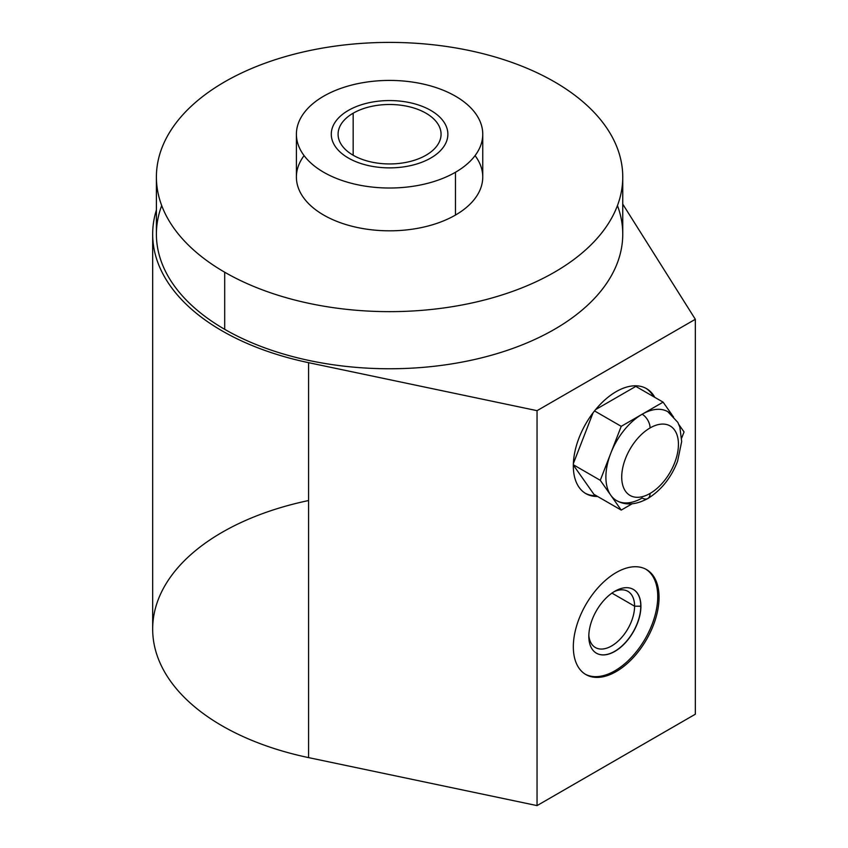 <?xml version="1.0" encoding="UTF-8"?>
<svg xmlns="http://www.w3.org/2000/svg" width="848" height="848" viewBox="0 0 848 848"><rect width="100%" height="100%" fill="white"/><g stroke="black" fill="none" stroke-linecap="round" stroke-linejoin="round"><path stroke-width="1.27" d="M152.672 234.143A236.91 136.772 0 0 0 308.577 362.668L308.577 757.614A236.91 136.772 180 0 1 152.672 629.078L152.672 234.143A236.91 136.772 0 0 1 156.403 209.965A236.91 136.772 0 0 0 308.577 362.668L308.577 757.614A236.91 136.772 0 0 1 152.672 629.078A236.91 136.772 0 0 1 308.577 500.543A236.91 136.772 0 0 0 152.672 629.078A236.91 136.772 0 0 0 308.577 757.614L537.049 805.6L695.328 714.217L695.328 319.283L622.75 204.114L695.328 319.283L537.049 410.665L695.328 319.283L695.328 714.217L695.328 319.283L622.75 204.114M308.577 757.614L537.049 805.6L308.577 757.614L308.577 362.668L537.049 410.665L537.049 805.6L695.328 714.217L537.049 805.6L537.049 410.665L308.577 362.668L537.049 410.665L695.328 319.283M622.75 177.02L622.75 234.143A233.179 134.62 180 0 1 478.813 358.513A233.179 134.62 180 0 1 224.699 329.331A233.179 134.62 180 0 1 161.714 205.576A233.179 134.62 0 0 0 389.582 368.763A233.179 134.62 0 0 0 617.439 205.576A233.179 134.62 180 0 1 501.285 352.312A233.179 134.62 180 0 1 224.699 329.331A233.179 134.62 180 0 1 156.403 234.143L156.403 177.02A233.179 134.62 0 0 0 224.699 272.219A233.179 134.62 0 0 0 554.454 272.219A233.179 134.62 0 0 0 554.454 81.832A233.179 134.62 0 0 0 224.699 81.832A233.179 134.62 0 0 0 224.699 272.219L224.699 329.331L224.699 272.219A233.179 134.62 0 0 0 478.813 301.4A233.179 134.62 0 0 0 622.75 177.02A233.179 134.62 0 0 0 554.454 81.832A233.179 134.62 0 0 0 300.34 52.65A233.179 134.62 0 0 0 156.403 177.02M597.596 496.462A60.621 35.001 -60 0 1 573.322 465.87A60.621 35.001 -60 0 1 606.659 398.369A60.621 35.001 -60 0 1 654.815 397.362A60.621 35.001 120 0 0 646.494 388.617A60.621 35.001 120 0 0 599.78 404.867A60.621 35.001 120 0 0 573.322 465.87A60.621 35.001 120 0 0 585.873 493.631A60.621 35.001 120 0 0 597.596 496.462A60.621 35.001 -60 0 1 573.322 465.87A60.621 35.001 -60 0 1 606.659 398.369A60.621 35.001 -60 0 1 654.815 397.362M573.322 646.823A60.621 35.001 -60 0 1 616.189 572.57A60.621 35.001 -60 0 1 659.055 597.321A60.621 35.001 -60 0 1 616.189 671.563A60.621 35.001 -60 0 1 573.322 646.823A60.621 35.001 120 0 0 585.873 674.573A60.621 35.001 120 0 0 632.587 658.324A60.621 35.001 120 0 0 659.055 597.321A60.621 35.001 120 0 0 646.494 569.559A60.621 35.001 120 0 0 599.78 585.809A60.621 35.001 120 0 0 573.322 646.823A60.621 35.001 -60 0 1 637.622 566.824A60.621 35.001 -60 0 1 637.622 652.557A60.621 35.001 -60 0 1 573.322 646.823M645.837 388.257A60.621 35.001 -60 0 1 653.501 396.599A60.621 35.001 -60 0 0 645.837 388.257A60.621 35.001 -60 0 1 653.501 396.599M596.282 495.698A60.621 35.001 -60 0 1 585.226 493.239A60.621 35.001 -60 0 0 596.282 495.698A60.621 35.001 -60 0 1 585.226 493.239M593.059 412.796L573.365 463.559M632.12 503.807L621.224 510.093L632.12 503.807L621.224 510.093L593.929 494.342L573.322 465.033L593.929 494.342L621.224 510.093L600.278 480.307L621.224 426.332L594.522 410.92L621.224 426.332L663.104 402.143L671.892 414.64L663.104 402.143L635.809 386.391L595.582 409.616L635.809 386.391L663.104 402.143L671.892 414.64M645.837 569.199A60.621 35.001 -60 0 1 657.741 596.557A60.621 35.001 -60 0 1 631.707 657.115A60.621 35.001 -60 0 1 585.226 674.181A60.621 35.001 -60 0 0 631.707 657.115A60.621 35.001 -60 0 0 657.741 596.557L659.055 597.321L657.741 596.557A60.621 35.001 -60 0 0 645.837 569.199A60.621 35.001 -60 0 1 645.18 638.809A60.621 35.001 -60 0 1 585.226 674.181M588.819 636.35A36.846 21.274 120 0 0 614.864 651.391A36.846 21.274 120 0 0 640.918 606.267A36.846 21.274 120 0 0 614.864 591.226A36.846 21.274 120 0 0 588.819 636.35A36.846 21.274 120 0 0 596.451 653.214A36.846 21.274 120 0 0 624.838 643.346A36.846 21.274 120 0 0 640.918 606.267L634.59 606.193L611.938 593.112L634.59 606.193A32.457 18.741 -60 0 1 612.903 645.169A32.457 18.741 -60 0 1 588.83 635.544A32.457 18.741 120 0 0 595.402 647.554A32.457 18.741 120 0 0 620.418 638.851A32.457 18.741 120 0 0 634.59 606.193A32.457 18.741 120 0 0 627.859 591.332A32.457 18.741 120 0 0 614.175 591.639A32.457 18.741 -60 0 1 634.59 606.193L640.791 606.193A36.846 21.274 -60 0 1 624.743 643.219A36.846 21.274 -60 0 1 596.377 653.172A36.846 21.274 120 0 0 624.743 643.219A36.846 21.274 120 0 0 640.791 606.193A36.846 21.274 120 0 0 633.223 589.36A36.846 21.274 -60 0 1 640.791 606.193L640.918 606.267A36.846 21.274 120 0 0 633.286 589.402A36.846 21.274 120 0 0 604.9 599.271A36.846 21.274 120 0 0 588.819 636.35A36.846 21.274 120 0 0 627.891 639.837A36.846 21.274 120 0 0 627.891 587.738A36.846 21.274 120 0 0 588.819 636.35M482.756 134.217A93.174 53.795 0 0 0 425.23 84.514A93.174 53.795 0 0 0 323.692 96.184A93.174 53.795 180 0 1 455.461 96.184A93.174 53.795 180 0 1 455.461 172.261A93.174 53.795 0 0 0 482.756 134.217L482.756 177.02A93.174 53.795 180 0 1 455.461 215.063A93.174 53.795 180 0 0 475.06 155.619A93.174 53.795 180 0 1 455.461 215.063A93.174 53.795 180 0 1 337.175 221.508A93.174 53.795 180 0 1 304.093 155.619A93.174 53.795 180 0 0 337.175 221.508A93.174 53.795 180 0 0 455.461 215.063A93.174 53.795 180 0 1 353.923 226.723A93.174 53.795 180 0 1 296.397 177.02L296.397 134.217A93.174 53.795 0 0 0 353.923 183.921A93.174 53.795 0 0 0 455.461 172.261L455.461 215.063L455.461 172.261A93.174 53.795 180 0 1 323.692 172.261A93.174 53.795 180 0 1 323.692 96.184A93.174 53.795 0 0 0 296.397 134.217M425.982 155.237A51.484 29.722 0 0 0 425.982 113.197A51.484 29.722 0 0 0 353.171 113.197A51.484 29.722 0 0 0 353.171 155.237A51.484 29.722 0 0 0 425.982 155.237A51.484 29.722 0 0 0 441.066 134.217A51.484 29.722 0 0 0 409.277 106.753A51.484 29.722 0 0 0 353.171 113.197L353.171 155.237L353.171 113.197A51.484 29.722 0 0 0 338.087 134.217A51.484 29.722 0 0 0 369.876 161.682A51.484 29.722 0 0 0 425.982 155.237A51.484 29.722 0 0 0 402.906 105.512A51.484 29.722 0 0 0 339.847 141.913A51.484 29.722 0 0 0 425.982 155.237M594.522 410.92L621.224 426.332L600.278 480.307L610.751 495.2A51.293 29.616 -60 0 1 610.751 453.32A51.293 29.616 -60 0 1 642.159 414.237A51.293 29.616 -60 0 1 673.577 417.046A51.293 29.616 120 0 0 642.159 414.237A11.194 6.466 60 0 1 650.077 427.943A40.11 23.15 120 0 0 621.722 477.064A40.11 23.15 120 0 0 650.077 493.441A40.11 23.15 120 0 0 678.432 444.32A40.11 23.15 120 0 0 650.077 427.943A40.11 23.15 120 0 0 621.722 477.064A40.11 23.15 120 0 0 650.077 493.441A40.11 23.15 120 0 0 678.432 444.32A40.11 23.15 120 0 0 650.077 427.943A11.194 6.466 -120 0 0 642.159 414.237A51.293 29.616 120 0 0 610.751 453.32L621.224 426.332L663.104 402.143L642.159 414.237A51.293 29.616 -60 0 1 667.811 411.693L677.849 422.389L679.884 427.297L681.675 441.554L677.563 461.291C671.139 477.827 661.207 490.25 647.755 498.56A11.194 6.466 -120 0 0 650.077 493.441A11.194 6.466 60 0 1 647.755 498.56C635.788 504.984 625.368 505.641 616.517 500.543A51.293 29.616 -60 0 1 610.751 495.2L600.278 480.307L573.333 464.746L600.278 480.307L610.751 453.32A51.293 29.616 120 0 0 610.751 495.2A51.293 29.616 120 0 0 642.159 498.009A11.194 6.466 -120 0 0 647.755 498.56M663.295 485.427L662.617 486.19M678.888 424.594L684.05 431.939L678.888 424.594L684.05 431.939L681.686 438.034M430.795 110.42A58.289 33.655 0 0 0 367.269 103.127A58.289 33.655 0 0 0 331.282 134.217A58.289 33.655 0 0 0 348.358 158.014A58.289 33.655 0 0 0 411.884 165.318A58.289 33.655 0 0 0 447.871 134.217A58.289 33.655 0 0 0 430.795 110.42A58.289 33.655 0 0 0 333.275 125.504A58.289 33.655 0 0 0 404.666 166.727A58.289 33.655 0 0 0 430.795 110.42M537.049 805.6L537.049 410.665M573.322 465.033L593.929 494.342L621.224 510.093M663.104 402.143L635.809 386.391L595.582 409.616M659.055 597.321L657.741 596.557M611.938 593.112L634.59 606.193L640.918 606.267M588.83 635.544A32.457 18.741 120 0 0 612.489 645.434A32.457 18.741 120 0 0 634.569 607.179A32.457 18.741 120 0 0 614.175 591.639M596.377 653.172A36.846 21.274 120 0 0 633.159 631.866A36.846 21.274 120 0 0 633.223 589.36M554.454 81.832A233.179 134.62 0 0 0 164.353 142.178A233.179 134.62 0 0 0 449.928 307.061A233.179 134.62 0 0 0 554.454 81.832M224.699 329.331L224.699 272.219M455.461 172.261A93.174 53.795 0 0 0 413.697 82.256A93.174 53.795 0 0 0 299.577 148.146A93.174 53.795 0 0 0 455.461 172.261L455.461 215.063M353.171 155.237L353.171 113.197M650.077 427.943A40.11 23.15 -60 0 1 674.637 462.881A40.11 23.15 -60 0 1 625.517 491.246A40.11 23.15 -60 0 1 650.077 427.943A11.194 6.466 60 0 0 642.159 414.237L621.224 426.332M573.333 464.746L600.278 480.307M156.403 209.965A236.91 136.772 0 0 0 308.577 362.668M642.159 414.237A51.293 29.616 120 0 0 610.751 453.32A51.293 29.616 120 0 0 610.751 495.2A51.293 29.616 120 0 0 642.159 498.009A11.194 6.466 -120 0 0 650.077 493.441"/></g></svg>
